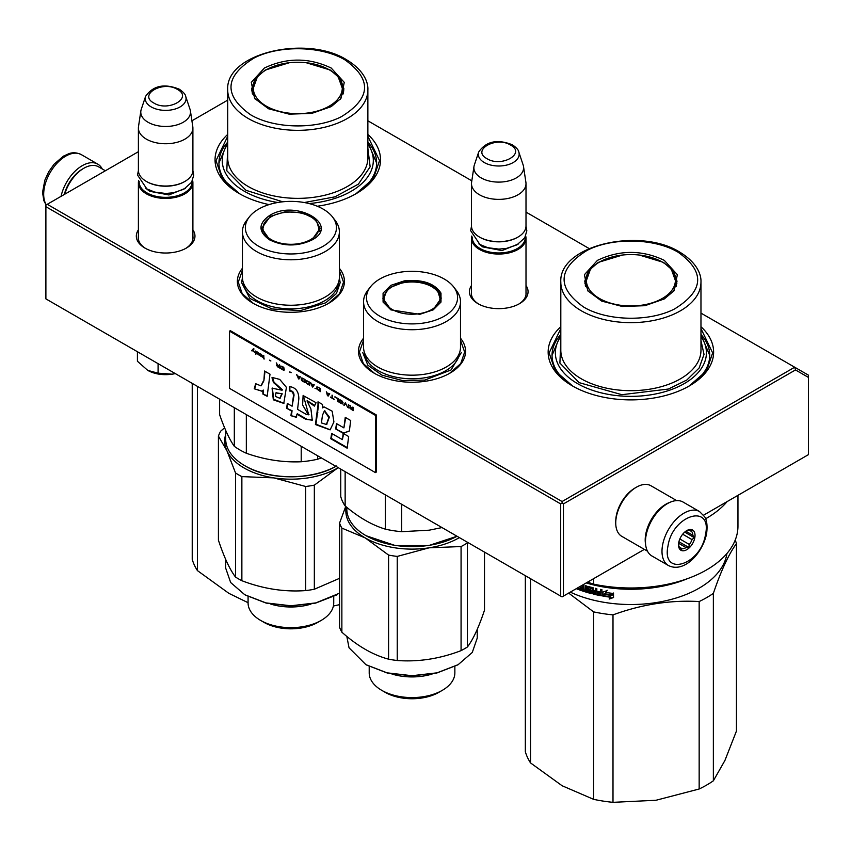 <?xml version="1.0" encoding="UTF-8"?>
<svg xmlns="http://www.w3.org/2000/svg" width="851" height="851" viewBox="0 0 851 851"><rect width="100%" height="100%" fill="white"/><g stroke="black" fill="none" stroke-linecap="round" stroke-linejoin="round"><path stroke-width="1.28" d="M339.368 268.278A53.528 30.902 180 0 1 328.752 303.243A53.528 30.902 180 0 1 253.045 303.243A53.528 30.902 180 0 1 242.429 268.278M460.497 338.209A53.528 30.902 180 0 1 449.881 373.185A53.528 30.902 180 0 1 374.174 373.185A53.528 30.902 180 0 1 363.558 338.209M526.003 285.489A29.317 16.924 180 0 1 519.472 303.69A29.317 16.924 180 0 1 478.017 303.69A29.317 16.924 180 0 1 471.497 285.489M700.969 326.731A82.728 47.762 180 0 1 689.384 385.897A82.728 47.762 180 0 1 572.383 385.897A82.728 47.762 180 0 1 560.809 326.731M192.9 229.855A29.317 16.924 180 0 1 186.369 248.066A29.317 16.924 180 0 1 144.915 248.066A29.317 16.924 180 0 1 138.394 229.855M367.866 134.415A82.728 47.762 180 0 1 356.282 193.581A82.728 47.762 180 0 1 317.263 206.229M269.054 204.602A82.728 47.762 180 0 1 239.28 193.581A82.728 47.762 180 0 1 227.706 134.415M367.866 120.799L471.816 180.816M526.003 212.101L589.137 248.545M700.969 313.115L794.685 367.217L562.064 501.526L47.262 204.304L138.394 151.701M191.911 120.799L227.706 100.131M478.73 304.094A27.37 15.797 180 0 1 471.38 293.318A27.37 15.797 180 0 1 471.497 291.861M526.003 291.861A27.37 15.797 180 0 1 526.12 293.318A27.37 15.797 180 0 1 518.77 304.094M560.809 334.443A78.835 45.518 0 0 0 552.044 355.303A78.835 45.518 0 0 0 573.797 386.694M700.969 334.443A78.835 45.518 180 0 1 709.723 355.303A78.835 45.518 180 0 1 687.98 386.694M145.627 248.46A27.37 15.797 180 0 1 138.277 237.684A27.37 15.797 180 0 1 138.394 236.227M192.9 236.227A27.37 15.797 180 0 1 193.017 237.684A27.37 15.797 180 0 1 185.656 248.46M227.706 142.128A78.835 45.518 0 0 0 218.941 162.988A78.835 45.518 0 0 0 240.695 194.379M367.866 142.128A78.835 45.518 180 0 1 376.621 162.988A78.835 45.518 180 0 1 354.878 194.379M47.262 204.304L45.89 205.102L45.89 206.697L560.692 503.909L562.064 503.111L563.436 503.909L795.494 369.93L794.685 367.217L808.45 375.163L808.45 454.636L703.607 515.163M562.064 501.526L562.064 503.111M795.494 369.93L808.45 377.418M45.89 206.697L45.89 298.882L562.064 596.891L563.436 596.094L563.436 503.909M560.692 503.909L560.692 596.094M644.356 549.374L563.436 596.094M460.497 340.24L464.646 352.069L460.731 363.579L449.562 373.366M374.504 373.366L363.324 363.579L359.409 352.069L363.558 340.24M253.375 303.435L242.195 293.648L238.28 282.138L242.429 270.31M339.368 270.31L343.517 282.138L339.602 293.648L328.433 303.435M572.734 386.099L555.256 370.855L549.129 352.92L560.809 328.603M700.969 328.603L712.649 352.92L706.511 370.855L689.044 386.099M239.631 193.783L222.154 178.54L216.026 160.605L227.706 136.288M367.866 136.288L379.546 160.605L373.408 178.54L355.941 193.783M526.003 294.776L526.003 238.323A27.253 15.733 0 0 1 509.175 252.853A27.253 15.733 0 0 1 479.475 249.449A27.253 15.733 180 0 1 471.497 238.323A27.253 15.733 180 0 1 471.784 236.025M526.003 238.323A27.253 15.733 0 0 0 525.705 236.025M525.195 237.067A26.477 15.286 0 0 1 509.366 251.683A26.477 15.286 0 0 1 480.028 248.492A26.477 15.286 180 0 1 472.294 237.067M480.028 237.365L479.475 237.046L480.028 237.365A26.477 15.286 0 0 0 517.472 237.365A26.477 15.286 0 0 0 517.738 237.206M517.472 237.365L518.014 237.046A27.253 15.733 0 0 1 479.475 237.046A27.253 15.733 180 0 1 471.497 225.919L471.497 183.646A27.253 15.733 180 0 1 471.592 182.284L473.975 166.509A24.86 14.35 180 0 1 474.337 165.03L478.698 151.978A20.424 11.786 0 0 0 484.304 162.552A20.424 11.786 -0 0 0 508.324 164.626A20.424 11.786 -0 0 0 518.791 151.978L523.163 165.03A24.86 14.35 0 0 1 523.514 166.509L525.897 182.284A27.253 15.733 0 0 1 526.003 183.646A27.253 15.733 0 0 1 509.175 198.177A27.253 15.733 0 0 1 479.475 194.773A27.253 15.733 180 0 1 471.497 183.646M518.014 237.046A27.253 15.733 0 0 0 526.003 225.919L526.003 183.646M523.514 166.509A24.86 14.35 0 0 1 509.249 180.763A24.86 14.35 0 0 1 481.166 177.902A24.86 14.35 180 0 1 473.975 166.509M192.9 239.142L192.9 182.688A27.253 15.733 0 0 1 176.072 197.23A27.253 15.733 0 0 1 146.372 193.815A27.253 15.733 180 0 1 138.394 182.688A27.253 15.733 180 0 1 138.681 180.391M192.9 182.688A27.253 15.733 0 0 0 192.603 180.391M192.092 181.433A26.477 15.286 0 0 1 176.263 196.06A26.477 15.286 0 0 1 146.925 192.869A26.477 15.286 180 0 1 139.192 181.433M146.925 181.742L146.372 181.423L146.925 181.742A26.477 15.286 0 0 0 184.359 181.742A26.477 15.286 0 0 0 184.635 181.582M184.359 181.742L184.912 181.423A27.253 15.733 0 0 1 146.372 181.423A27.253 15.733 180 0 1 138.394 170.296L138.394 128.012A27.253 15.733 180 0 1 138.49 126.65L140.872 110.875A24.86 14.35 180 0 1 141.234 109.407L145.595 96.354A20.424 11.786 0 0 0 151.201 106.918A20.424 11.786 -0 0 0 175.221 109.002A20.424 11.786 -0 0 0 185.688 96.354L190.06 109.407A24.86 14.35 0 0 1 190.411 110.875L192.794 126.65A27.253 15.733 0 0 1 192.9 128.012A27.253 15.733 0 0 1 176.072 142.553A27.253 15.733 0 0 1 146.372 139.139A27.253 15.733 180 0 1 138.394 128.012M184.912 181.423A27.253 15.733 0 0 0 192.9 170.296L192.9 128.012M190.411 110.875A24.86 14.35 0 0 1 176.146 125.129A24.86 14.35 0 0 1 148.063 122.267A24.86 14.35 180 0 1 140.872 110.875M175.274 373.578A25.307 14.605 180 0 1 172.2 374.185L175.221 373.546M147.744 370.398C154.733 374.174 162.881 375.429 172.2 374.185L158.084 373.174L147.744 370.398L137.415 361.239L137.415 351.718M158.084 363.654L158.084 373.174M645.611 544.491A29.2 16.86 -60 0 1 665.844 504.228A29.2 16.86 -60 0 1 669.96 502.335M647.483 551.182L621.794 536.343A29.2 16.86 -60 0 1 615.741 522.982A29.2 16.86 -60 0 1 636.388 487.219A29.2 16.86 -60 0 1 650.994 485.772L676.683 500.601M636.388 487.219L635.016 488.017L636.388 487.219M615.741 522.982L615.741 521.386A27.253 15.733 -60 0 1 635.016 488.017M105.375 170.764L98.482 166.785A29.2 16.86 120 0 0 83.877 168.232L82.504 169.03A27.253 15.733 120 0 0 64.304 194.475M82.504 169.03L83.877 168.232A29.2 16.86 120 0 0 64.729 194.23M646.058 535.63A31.147 17.977 -60 0 1 661.45 508.058A31.147 17.977 -60 0 1 683.076 502.047L699.586 511.589A31.147 17.977 -60 0 0 677.97 517.589A31.147 17.977 -60 0 0 662.567 545.161A31.147 17.977 -60 0 0 668.45 565.532L651.93 555.99A31.147 17.977 120 0 1 646.058 535.63M668.003 545.927C672.492 515.068 712.351 502.792 705.532 534.364C701.054 565.224 661.195 577.499 668.003 545.927M694.81 537.672A11.68 6.744 -60 0 1 685.832 550.161A11.68 6.744 -60 0 1 678.513 544.917A11.68 6.744 -60 0 1 678.726 542.619A11.68 6.744 -60 0 1 686.768 530.609A11.68 6.744 -60 0 1 694.81 537.672M678.534 544.246A10.127 5.84 120 0 0 679.651 547.459L681.023 549.799L682.194 548.746A10.127 5.84 120 0 0 686.023 547.565L678.619 543.289M686.204 530.96A10.127 5.84 -60 0 1 689.15 530.279L691.895 530.13L691.682 531.556A10.127 5.84 -60 0 1 692.831 535.247L694.203 537.587L692.033 539.608A10.127 5.84 120 0 1 689.353 544.48L688.767 547.416L686.023 547.565M694.203 537.587L684.704 532.109M692.033 539.608L682.683 534.215M689.353 544.48L679.832 538.981M682.194 548.746L679.417 547.14M688.767 547.416L678.917 541.736M691.682 531.556L689.416 530.247M692.831 535.247L685.842 531.215M102.248 168.955A31.147 17.977 120 0 0 97.801 164.147A31.147 17.977 120 0 0 87.164 163.488A31.147 17.977 -60 0 0 61.059 196.347M713.361 780.803A107.066 61.815 180 0 1 699.16 789.005L655.983 800.27L612.997 802.333L612.997 614.879C641.718 604.37 670.439 599.923 699.16 601.551A107.066 61.815 180 0 0 706.596 597.647A107.066 61.815 -0 0 0 713.361 593.36L713.361 780.803L724.924 760.464L736.445 731.062L736.445 543.608A107.066 61.815 -0 0 0 735.221 540.055M713.361 593.36C721.052 570.702 728.743 554.118 736.445 543.608M699.16 601.551L699.16 789.005M530.524 578.68L530.524 762.911L562.128 785.75L593.604 799.334L593.604 611.88L568.649 593.083M570.287 592.136A96.354 55.634 180 0 0 699.022 588.232A96.354 55.634 -0 0 0 726.914 553.522M612.997 614.879A107.066 61.815 180 0 1 593.604 611.88M612.997 802.333A107.066 61.815 180 0 1 593.604 799.334M530.524 762.911A107.066 61.815 180 0 1 525.333 751.72L525.333 575.68M590.307 591.147L590.424 590.488A95.578 55.177 180 0 1 588.062 589.828L587.169 586.658L587.711 586.318L587.169 586.658L587.711 590.232A96.354 55.634 180 0 0 590.094 590.902L590.094 592.073A96.354 55.634 180 0 1 586.36 591.009L586.36 585.924L585.084 585.531L585.084 590.615L583.818 590.222L583.297 584.956A96.354 55.634 180 0 1 582.935 584.839M600.327 594.434L600.327 594.434A96.354 55.634 180 0 1 596.828 593.711L596.828 588.626L595.477 588.328L595.477 591.062A96.354 55.634 180 0 1 593.711 590.647L593.147 587.775A96.354 55.634 180 0 1 587.711 586.318M600.551 593.296L600.795 592.87A95.578 55.177 180 0 1 597.647 592.232L597.37 592.658A96.354 55.634 180 0 0 600.551 593.296L600.795 592.87M601.923 595.413L601.349 595.806L601.923 595.413L601.923 589.647L600.551 589.392L600.551 592.126A96.354 55.634 180 0 1 597.37 591.477L597.37 592.658M601.583 595.37L601.349 595.806A96.354 55.634 180 0 1 593.147 594.041L592.594 593.413L593.455 593.626A95.578 55.177 180 0 0 601.583 595.37L602.157 594.987M592.594 589.009L592.69 588.349A95.578 55.177 180 0 1 589.052 587.381L588.701 587.786A96.354 55.634 180 0 0 592.381 588.764L592.594 593.413M588.498 587.913L588.701 589.339A96.354 55.634 180 0 0 591.105 589.988L591.647 590.626L591.105 593.519A96.354 55.634 180 0 1 579.616 589.956L580.031 589.573A95.578 55.177 180 0 0 591.424 593.104L591.966 592.753M582.297 589.711L582.297 589.711A96.354 55.634 180 0 1 579.616 588.775L579.616 589.956M582.499 588.605L582.499 589.594L582.882 588.211A95.578 55.177 180 0 1 580.627 587.435L580.212 587.818A96.354 55.634 180 0 0 582.499 588.605L582.882 588.211M581.648 585.584A96.354 55.634 180 0 0 582.297 585.807L582.499 587.424A96.354 55.634 180 0 1 580.212 586.637L580.212 587.818M578.616 587.328L578.616 589.583A96.354 55.634 180 0 1 576.276 588.679M604.423 594.402L603.093 596.115A96.354 55.634 180 0 0 610.592 597.232L609.178 599.051L613.518 597.54L613.518 593.466L611.965 595.455A96.354 55.634 180 0 1 604.423 594.402M605.625 592.434L606.997 590.679L602.795 592.03L602.795 596.062L604.274 594.158A96.354 55.634 180 0 0 611.805 595.221L613.199 593.434A96.354 55.634 180 0 1 605.625 592.434L607.188 590.243M687.534 578.637A96.354 55.634 180 0 1 586.243 582.935M585.084 590.615L585.456 585.648M590.637 590.732L590.307 591.945M595.477 591.062L595.764 588.392M597.647 591.541L597.647 592.232M600.551 592.126L600.795 589.435M592.902 588.594L592.902 592.998M580.031 588.924L580.031 589.573M580.627 586.786L580.627 587.435M582.499 587.424L582.69 585.414A95.578 55.177 180 0 1 582.212 585.254M578.616 589.052A95.578 55.177 180 0 1 576.829 588.36M613.656 597.094L609.348 598.615M610.592 597.232L610.752 596.796A95.578 55.177 180 0 1 603.412 595.7M613.337 592.998L611.965 594.775A95.578 55.177 180 0 1 604.487 593.721L602.795 596.062M603.019 591.956L603.019 595.636M654.142 586.52A95.578 55.177 180 0 1 607.625 586.52M578.063 587.647L577.489 587.977M595.764 591.817A95.578 55.177 180 0 1 594.009 591.402L593.924 593.051L595.264 593.36L595.477 592.232A96.354 55.634 180 0 1 593.711 591.817M595.477 592.232L595.264 593.36M676.885 283.298A46.135 26.636 0 0 0 676.205 280.373M597.466 260.353C619.751 249.779 642.026 249.779 664.301 260.353L677.364 274.692L674.024 290.787L664.301 298.935L644.92 305.7L622.315 306.477L601.668 301.094L587.743 290.787L584.414 274.692L597.466 260.353M588.275 291.446L584.754 281.234L588.264 271.043L598.264 262.395L622.453 255.045M639.324 255.045L663.503 262.395L673.513 271.043L677.024 281.234L673.492 291.446M737.955 495.346L737.955 526.184A107.066 61.815 180 0 1 593.604 584.126L593.604 578.68M587.541 582.18L593.604 584.126M727.126 501.59A107.066 61.815 180 0 1 705.628 518.759M700.969 336.496A75.526 43.603 180 0 1 672.513 389.141A75.526 43.603 180 0 1 577.478 383.588A75.526 43.603 -0 0 1 560.809 336.496M560.809 340.56L559.905 363.069L579.127 382.642L621.879 394.694L668.45 389.024L686.831 380.003L699.139 368.015L704.022 354.378L700.969 340.56M678.236 252.311C705.288 271.767 704.096 290.638 674.63 308.913C649.409 322.082 607.008 321.178 583.541 306.977C556.48 287.521 557.682 268.65 587.137 250.375C612.369 237.206 654.77 238.12 678.236 252.311M585.573 280.373A46.135 26.636 -0 0 0 584.892 283.298M662.355 298.446A44.507 25.7 180 0 1 605.646 301.445A44.507 25.7 180 0 1 590.264 269.778A44.507 25.7 180 0 1 599.412 262.108A44.507 25.7 -0 0 1 671.513 269.778A44.507 25.7 -0 0 1 662.355 298.446M700.969 334.603L709.723 355.378M552.054 355.378L560.809 334.603M333.39 606.04L339.549 604.657M197.421 386.365L197.421 570.596L228.898 593.36L248.077 602.699M197.421 570.596A107.066 61.815 180 0 1 192.23 559.405L192.23 383.365M343.783 90.983A46.135 26.636 0 0 0 343.102 88.057M264.363 68.037C286.649 57.464 308.924 57.464 331.199 68.037L344.261 82.377L340.921 98.471L331.199 106.62L311.817 113.385L289.212 114.162L268.565 108.779L254.64 98.471L251.311 82.377L264.363 68.037M255.172 99.131L251.651 88.919L255.162 78.728L265.161 70.08L289.351 62.729M306.222 62.729L330.401 70.08L340.411 78.728L343.921 88.919L340.389 99.131M367.866 144.181A75.526 43.603 180 0 1 309.073 203.559M277.777 202.495A75.526 43.603 180 0 1 244.375 191.273A75.526 43.603 -0 0 1 227.706 144.181M227.706 148.244L226.802 170.753L246.024 190.326L282.755 201.804M304.264 202.538L334.943 196.847L358.409 184.114L370.142 166.796L367.866 148.244M345.134 59.995C372.185 79.451 370.983 98.322 341.528 116.598C316.306 129.767 273.894 128.863 250.428 114.662C223.377 95.206 224.579 76.335 254.034 58.059C279.266 44.89 321.667 45.805 345.134 59.995M252.47 88.057A46.135 26.636 -0 0 0 251.79 90.983M329.252 106.13A44.507 25.7 180 0 1 272.543 109.13A44.507 25.7 180 0 1 257.162 77.462A44.507 25.7 180 0 1 266.31 69.793A44.507 25.7 0 0 1 338.411 77.462A44.507 25.7 0 0 1 329.252 106.13M367.866 142.287L376.621 163.062M218.941 163.062L227.706 142.287M404.268 280.883C422.319 279.16 434.553 283.234 440.988 293.127L440.988 302.084L433.223 309.838L419.788 314.327L390.832 309.838L383.078 302.084L383.078 293.127L390.832 285.362L404.268 280.883M391.162 310.03L382.833 298.244L388.864 287.978L404.47 281.958C422.053 280.277 433.967 284.245 440.233 293.882L441.222 298.244L432.882 310.041M366.473 535.939L365.919 535.619A65.208 37.646 180 0 0 428.904 545.363A65.208 37.646 180 0 0 457.03 536.247L428.702 545.565L395.353 545.565L366.164 535.758M365.919 535.619A65.208 37.646 180 0 1 346.814 508.994L346.814 507.345M363.558 301.733L363.558 347.197A48.475 27.987 0 0 0 424.575 374.227A48.475 27.987 180 0 0 460.497 347.197L460.497 301.733A48.475 27.987 180 0 1 424.575 328.773A48.475 27.987 0 0 1 363.558 301.733A48.475 27.987 0 0 1 367.781 290.308L370.451 286.872A45.55 26.296 0 0 0 377.365 314.668A45.55 26.296 0 0 0 423.819 323.008A45.55 26.296 180 0 0 453.604 286.872L456.274 290.308A48.475 27.987 180 0 1 460.497 301.733M453.604 286.872A45.55 26.296 180 0 0 400.236 272.203A45.55 26.296 0 0 0 370.451 286.872M441.041 300.148L440.531 298.393M383.524 298.393L383.014 300.148M345.144 471.645L345.144 505.951C358.537 517.323 371.93 525.056 385.322 529.141A72.027 41.582 0 0 0 401.715 531.684L401.715 504.313M385.322 494.846L385.322 529.141M340.751 469.114L340.751 496.484A72.027 41.582 0 0 0 345.144 505.951M442.009 527.577L429.159 530.184L401.715 531.684M461.295 352.612L451.115 369.93L424.777 380.089L402.417 380.514L382.035 375.185L367.845 365.196L362.76 352.612M340.581 525.631A73.973 42.71 0 0 0 341.868 528.109L341.868 632.197A73.973 42.71 180 0 1 340.581 629.719A73.973 42.71 0 0 1 339.549 627.198L339.549 523.11A73.973 42.71 0 0 0 340.581 525.631M454.86 666.482L454.86 672.864A42.827 24.722 180 0 1 442.307 690.342A42.827 24.722 180 0 1 381.748 690.342A42.827 24.722 180 0 1 370.664 679.268A42.827 24.722 0 0 1 369.206 672.864L369.206 666.482M442.307 690.342L438.871 692.331A37.955 21.913 180 0 1 385.184 692.331L381.748 690.342M432.117 674.035A42.827 24.722 180 0 1 391.939 674.035M457.785 664.886L436.691 673.056L412.033 675.896L387.375 673.056L366.26 664.876M477.241 629.378L477.241 638.059L472.273 652.462L458.146 664.674L436.988 672.843L412.033 675.705L387.077 672.843L365.919 664.674L349.038 647.802L346.814 636.399M459.38 537.598A66.187 38.21 180 0 1 429.159 547.81L397.247 556.416A73.973 42.71 180 0 1 388.588 555.075L388.588 659.174C373.015 655.025 357.441 646.037 341.868 632.197M467.593 542.342L467.412 542.885A73.973 42.71 180 0 1 461.072 546.544L429.159 547.81A66.187 38.21 180 0 1 365.228 537.928L388.588 555.075M467.412 542.885L467.412 646.983A73.973 42.71 180 0 1 461.072 650.643C439.797 658.78 418.522 662.067 397.247 660.514A73.973 42.71 180 0 1 388.588 659.174M484.506 552.108L484.506 610.135C478.805 627.261 473.103 639.548 467.412 646.983M461.072 546.544L461.072 650.643M397.247 556.416L397.247 660.514M346.219 506.845A66.187 38.21 -0 0 0 365.228 537.928L341.868 528.109M345.729 506.43L339.549 523.11M438.254 292.563A27.923 16.126 180 0 0 404.799 282.532A27.923 16.126 0 0 0 385.801 292.563A27.923 16.126 0 0 0 391.417 308.987A27.923 16.126 0 0 0 419.256 313.679A27.923 16.126 180 0 0 438.254 292.563L440.744 300.882A28.711 16.573 180 0 1 440.733 301.339M385.801 292.563L383.312 300.882A28.711 16.573 0 0 0 383.322 301.339M312.094 239.908C297.967 246.62 283.83 246.62 269.703 239.908C258.087 231.749 258.087 223.59 269.703 215.431C295.733 198.889 340.762 224.877 312.094 239.908L312.019 239.95M336.464 466.008C312.743 480.421 269.054 480.421 245.343 466.008L244.79 465.688A65.208 37.646 180 0 1 225.685 439.063L225.685 430.383M335.9 466.316A65.208 37.646 180 0 1 244.79 465.688L245.343 466.008M242.429 231.802L242.429 277.266A48.475 27.987 180 0 0 272.352 303.116A48.475 27.987 180 0 0 325.178 297.052A48.475 27.987 0 0 0 339.368 277.266L339.368 231.802A48.475 27.987 0 0 0 335.145 220.377L332.486 216.941A45.55 26.296 0 0 0 258.693 209.08A45.55 26.296 180 0 0 249.322 216.941L246.652 220.377A48.475 27.987 180 0 0 242.429 231.802A48.475 27.987 180 0 0 272.352 257.662A48.475 27.987 180 0 0 325.178 251.588A48.475 27.987 0 0 0 339.368 231.802M249.322 216.941A45.55 26.296 180 0 0 265.076 249.332A45.55 26.296 180 0 0 323.103 246.269A45.55 26.296 0 0 0 332.486 216.941M269.98 240.067L261.704 228.313L270.256 216.388L285.202 211.771L302.073 212.729L315.178 218.941L320.104 228.313L311.828 240.056M262.395 228.462L261.895 230.217M319.912 230.217L319.402 228.462M234.323 407.672L234.323 446.328C229.419 439.403 224.526 428.84 219.622 414.639L219.622 399.183M246.333 414.597L246.333 453.253A72.027 41.582 180 0 1 234.323 446.328M301.211 446.286L301.211 461.753C282.915 462.561 264.629 459.731 246.333 453.253M317.614 455.753L317.614 459.21A72.027 41.582 180 0 1 301.211 461.753M321.391 457.944L317.614 459.21M339.368 277.586L340.166 282.681L336.422 293.563L325.742 302.796L300.509 310.583L272.043 308.966L249.939 298.488L241.631 282.681L242.429 277.586M224.6 427.819L220.739 431.106A73.973 42.71 180 0 0 218.42 436.106L226.972 450.86A66.187 38.21 -0 0 0 244.099 467.986A66.187 38.21 -0 0 0 273.767 477.879L241.865 476.613L241.865 580.712C263.14 588.849 284.404 592.136 305.679 590.583A73.973 42.71 0 0 0 314.338 589.243L314.338 485.144A73.973 42.71 0 0 1 305.679 486.485L305.679 590.583M225.685 434.446A66.187 38.21 180 0 0 226.972 450.86L235.525 472.954A73.973 42.71 0 0 0 238.599 474.837A73.973 42.71 0 0 0 241.865 476.613M264.055 622.4A37.955 21.913 0 0 0 317.742 622.4L321.189 620.411A42.827 24.722 0 0 1 260.619 620.411L264.055 622.4L260.619 620.411A42.827 24.722 180 0 1 248.077 602.933L248.077 596.551M321.189 620.411A42.827 24.722 0 0 0 333.73 602.933L333.73 596.551M270.809 604.104A42.827 24.722 0 0 0 310.987 604.104M336.751 594.892L315.561 603.125L290.904 605.955L266.246 603.125L245.269 595.019M339.549 593.19L315.859 602.902L290.904 605.774L265.948 602.902L244.79 594.743L230.653 582.531L225.685 568.128L225.685 559.447M218.42 436.106L218.42 540.204C224.121 557.331 229.823 569.617 235.525 577.052L235.525 472.954M305.679 486.485L273.767 477.879A66.187 38.21 -0 0 0 337.698 467.986L314.338 485.144M337.698 467.986A66.187 38.21 0 0 0 338.251 467.667L337.698 467.986M339.549 578.329L314.338 589.243M241.865 580.712A73.973 42.71 0 0 1 238.599 578.935A73.973 42.71 180 0 1 235.525 577.052M262.682 621.602C281.5 630.538 300.307 630.538 319.114 621.602M264.672 222.622A27.923 16.126 180 0 0 275.873 241.758A27.923 16.126 180 0 0 310.647 239.578A27.923 16.126 0 0 0 317.125 222.622A27.923 16.126 0 0 0 271.15 216.771A27.923 16.126 180 0 0 264.672 222.622L262.193 230.951A28.711 16.573 180 0 0 262.204 231.398M319.604 231.398A28.711 16.573 0 0 0 319.614 230.951L317.125 222.622M253.545 348.708L251.811 350.633L252.3 350.92M252.981 350.197L254.609 352.569L253.268 349.899L254.034 348.984L253.46 348.655L251.534 350.793L253.247 350.048L254.385 352.123M353.388 407.438L352.814 407.097L352.814 408.523L351.176 407.576L349.74 405.321L350.601 407.374L349.835 407.81L351.08 409.278L353.388 410.608L353.388 407.438M348.963 408.055L348.389 404.544L348.963 408.055M347.623 407.278L345.315 402.768L343.772 405.055L344.347 405.395L345.697 403.395L347.623 407.278M340.698 403.278L342.719 403.97L343.006 402.512L340.219 399.896L339.251 400.013L339.443 402.087L342.889 403.831M337.815 401.619L338.39 401.949L338.39 398.768L334.922 396.768L337.815 398.842L337.815 401.619L338.39 401.629M326.465 391.885L327.422 395.619L328.188 396.066L329.731 393.768L326.848 392.917L326.465 391.885M316.934 386.865L316.934 389.088L320.497 391.62L320.497 388.439L316.934 386.865M315.881 388.481L315.019 388.45L315.881 388.481M312.711 387.12L314.242 384.833L311.36 383.982L310.402 382.61L312.711 387.12M306.456 380.535L305.786 381.025L306.073 382.812L309.626 385.343L309.626 382.163L306.456 380.535M301.839 377.876L301.169 378.365L301.456 380.152L305.009 382.684L305.009 379.503L301.839 377.876M291.159 372.653L289.819 371.876L291.159 372.653M264.129 359.079L263.555 355.569L264.129 359.079M257.693 352.25L256.63 351.569L256.917 353.559L259.608 355.186L257.406 353.771L259.715 354.154L257.693 352.25M330.496 397.055L334.156 399.502L332.613 398.279L332.613 395.438L332.039 395.109L332.039 397.949L330.496 397.055M296.552 374.61L298.861 379.12L300.392 376.833L297.51 375.982L296.552 374.61M262.023 355.218L260.672 353.899L261.534 356.292L260.48 355.952L262.789 357.282L262.023 355.218M280.777 365.983L283.851 368.366L283.564 369.685L280.681 367.823L281.16 368.706L284.33 369.994L283.755 367.43L280.777 365.983M279.33 364.675L279.33 366.09L277.692 365.153L276.256 362.898L277.118 364.951L276.352 365.387L279.905 368.185L279.33 364.675M270.863 360.941L269.522 360.164L270.863 360.941M255.864 351.123L255.864 354.303L255.864 351.123M263.321 381.142L260.98 385.865L255.694 383.716L254.236 388.79L261.725 391.162L262.768 390.396L262.938 394.13L267.161 396.289L270.001 374.174L264.544 371.025L263.874 380.822L261.278 385.652M271.969 377.716L273.469 382.514L282.011 390.194L272.075 388.184L273.32 399.821L283.777 403.406L286.425 387.354L279.745 379.408L272.352 377.493M305.764 414.097L297.563 409.363L298.839 398.8C298.775 391.343 295.605 387.279 289.319 386.599L289.319 391.013C291.904 390.981 293.287 392.545 293.467 395.715L292.095 406.214L287.34 403.47L286.564 408.182L291.521 411.044L290.925 415.703L296.488 417.352L296.893 414.139L305.764 419.266L312.264 420.203L310.923 408.959L306.998 400.874L314.413 406.108L316.072 402.704L303.105 395.545L302.616 404.97L308.413 414.809L305.764 414.097M317.987 405.214L315.413 424.532L330.124 429.872L333.922 421.905L332.167 411.193L323.997 406.852L322.657 407.916L322.497 404.448L317.987 401.842L317.987 405.214L318.54 404.895L315.966 424.213L330.241 429.798M335.656 428.957L343.219 433.329L349.357 431.031L350.697 420.511L345.251 417.373L343.9 427.883L336.528 423.628L335.656 428.957L343.772 433.01L349.367 430.914M347.176 448.2L348.655 436.531L343.208 433.382L342.389 439.605L331.656 433.404L330.784 438.733L347.176 448.2M229.515 331.145L229.515 388.364L375.419 472.603L375.419 415.384L229.515 331.145L230.334 330.667L376.238 414.905L375.419 415.384M351.08 409.278L353.388 410.288M349.931 408.076L350.474 408.32M350.601 407.374L350.186 405.587M352.814 408.523L353.091 407.257M348.389 407.725L348.963 407.735M348.665 404.704L348.665 407.565M345.697 403.395L347.314 406.789M343.772 405.055L344.506 405.161M345.432 402.842L344.049 404.895M340.219 402.938L340.974 403.119M339.826 402.576L340.485 402.778M339.443 402.087L340.102 402.417M339.155 400.3L339.432 401.151M337.815 398.842L338.081 401.459M334.922 397.172L338.081 398.683M326.316 391.8L327.699 395.46M316.742 387.024L317.604 389.428L320.497 391.3M315.019 388.45L315.753 388.567M310.828 382.854L312.211 386.514M307.317 384.014L309.626 385.024M306.839 383.663L307.594 383.854M306.456 383.312L307.115 383.503M306.073 382.812L306.732 383.152M305.786 381.025L306.052 381.886M302.701 381.344L305.009 382.365M302.222 381.003L302.977 381.184M301.839 380.642L302.499 380.844M301.456 380.152L302.116 380.482M301.169 378.365L301.435 379.216M289.819 372.217L291.159 372.674M263.555 358.75L264.129 358.76M263.831 355.729L263.831 358.59M258.938 354.25L259.598 354.186M258.364 353.984L259.215 354.09M258.555 354.846L259.502 355.005M256.821 352.218L257.098 353.144M330.496 397.396L334.156 399.183M332.039 397.949L332.315 395.268M296.978 374.865L298.361 378.525M261.534 356.292L261.534 355.08M280.681 366.26L281.447 366.387M283.755 370.206L284.319 370.004M283.372 370.121L284.032 370.047M282.894 369.908L283.649 369.962M282.021 369.408L283.17 369.749M281.543 369.057L282.298 369.249M281.16 368.706L281.819 368.898M280.777 368.217L281.436 368.547M283.851 368.366L284.128 369.217M283.277 367.419L283.84 367.568M282.894 367.132L283.553 367.26M282.021 366.632L283.17 366.972M281.638 366.483L282.298 366.473M281.351 366.451L281.915 366.324M279.33 366.09L279.607 364.834M277.596 366.855L279.905 367.866M276.447 365.643L276.99 365.898M277.118 364.951L276.703 363.154M269.522 360.494L270.863 360.962M255.662 351.006L255.662 353.867M265.023 371.302L263.874 380.822M262.938 394.13L267.225 395.726M262.768 390.396L263.31 390.077L263.491 393.811M254.236 388.79L261.874 391.066M256.034 384.131L254.779 388.471M272.522 377.429L274.022 382.195L282.543 389.864M273.469 382.514L274.022 382.195M272.341 388.045L273.745 399.374L283.989 403.257M303.339 395.417L308.658 414.607M307.296 400.747L314.742 405.448M305.764 419.266L312.498 420.054M296.893 414.139L297.446 413.82L306.317 418.947M290.925 415.703L296.542 416.884M291.521 411.044L292.074 410.725L291.478 415.384M286.564 408.182L292.074 410.725M287.798 403.725L287.117 407.863M292.095 406.214L294.02 395.396C293.957 392.279 292.574 390.705 289.872 390.705L289.319 391.013M289.872 386.62L289.872 390.705M318.54 402.161L318.54 404.895M322.657 407.916L323.997 406.852M315.413 424.532L315.966 424.213M343.219 433.329L343.772 433.01M336.985 423.894L336.209 428.649M343.9 427.883L345.719 417.639M330.784 438.733L331.337 438.425L347.251 447.605M332.113 433.67L331.337 438.425M342.389 439.605L343.687 433.659M376.238 414.905L376.238 472.124L375.419 472.603M353.091 408.767L352.814 409.937L350.41 407.948L353.091 408.767L352.814 409.937M340.102 400.257L342.41 401.385L342.602 403.257L340.028 402.289L340.102 400.257M328.805 394.002L327.805 395.566L327.178 393.109M317.604 387.258L320.199 388.354L320.199 390.726L317.519 389.29L317.604 387.258M313.328 385.067L312.317 386.631L311.689 384.163M306.732 380.982L309.328 382.078L309.328 384.45L306.647 383.014L306.732 380.982M302.116 378.323L304.711 379.418L304.711 381.78L302.031 380.344L302.116 378.323M257.406 352.622L258.747 353.059L258.938 353.92L257.3 353.112L258.279 352.516M299.478 377.067L298.467 378.631L297.839 376.174M279.607 366.345L279.33 367.515L276.926 365.515L279.607 366.345L279.33 367.515M276.149 392.811L282.202 393.8L280.096 398.13M324.625 410.884L329.39 417.096L326.678 424.277M350.697 407.767L351.261 407.714M350.984 407.874L352.814 408.927M340.028 400.321L340.591 400.193M340.315 400.353L340.974 400.353M340.698 400.513L341.74 400.789M341.464 400.949L342.123 401.087M341.847 401.246L342.41 401.385M342.432 402.183L342.698 403.044M326.944 393.247L328.943 394.087M328.677 394.247L327.805 395.566M317.519 387.333L318.083 387.205M317.806 387.365L318.465 387.354M318.189 387.513L320.199 388.354M319.923 388.513L319.923 390.886M311.455 384.301L313.466 385.141M313.189 385.301L312.317 386.631M306.647 381.057L307.211 380.929M306.934 381.088L307.594 381.078M307.317 381.237L309.328 382.078M309.051 382.237L309.051 384.609M302.031 378.387L302.594 378.259M302.318 378.418L302.977 378.418M302.701 378.578L304.711 379.418M304.435 379.578L304.435 381.939M297.605 376.302L299.616 377.153M299.339 377.301L298.467 378.631M277.213 365.345L277.777 365.281M277.5 365.441L279.33 366.504M281.66 394.109L279.841 398.311L275.501 396.417L275.83 392.949L282.202 393.8M321.455 422.936L322.444 415.277L324.327 411.001L328.837 417.469L326.412 424.458L321.455 422.936M518.621 243.875L502.005 250.588L482.783 246.907L478.879 243.875M510.526 145.053C496.069 135.862 471.039 150.308 486.963 158.658C501.42 167.86 526.461 153.403 510.526 145.053M185.518 188.252L168.902 194.953L149.68 191.273L145.766 188.252M177.423 89.429C162.966 80.228 137.936 94.684 153.861 103.035C168.317 112.226 193.358 97.769 177.423 89.429M46.124 204.974L43.837 200.676L42.55 192.39L44.826 180.21L48.741 171.721L54.049 164.232L63.474 156.127L68.867 153.691C72.771 152.223 76.909 152.531 81.281 154.605A31.147 17.977 120 0 0 70.644 153.946A31.147 17.977 120 0 0 48.188 176.285A31.147 17.977 120 0 0 46.326 204.846M581.329 378.823A70.08 40.454 -0 0 0 657.706 387.599A70.08 40.454 -0 0 0 700.969 350.218L700.969 282.192A70.08 40.454 180 0 1 657.706 319.572A70.08 40.454 180 0 1 581.329 310.796A70.08 40.454 180 0 1 560.809 282.192L560.809 350.218A70.08 40.454 -0 0 0 581.329 378.823M585.605 286.34A45.55 26.296 180 0 1 585.339 283.457L585.339 285.447M676.162 286.34A45.55 26.296 -0 0 0 676.439 283.457L676.439 285.447M248.226 186.507A70.08 40.454 0 0 0 324.603 195.283A70.08 40.454 0 0 0 367.866 157.903L367.866 89.876A70.08 40.454 180 0 1 324.603 127.256A70.08 40.454 180 0 1 248.226 118.48A70.08 40.454 180 0 1 227.706 89.876L227.706 157.903A70.08 40.454 0 0 0 248.226 186.507M252.502 94.025A45.55 26.296 180 0 1 252.236 91.142L252.236 93.131M343.059 94.025A45.55 26.296 0 0 0 343.336 91.142L343.336 93.131M459.614 352.527A47.635 27.498 180 0 1 424.362 377.844A47.635 27.498 0 0 1 364.451 352.527M338.485 282.596A47.635 27.498 0 0 1 324.582 300.797A47.635 27.498 180 0 1 273.682 306.988A47.635 27.498 180 0 1 243.322 282.596M293.467 395.715L294.02 395.396M317.295 412.575L317.849 412.256M471.497 294.776L471.497 238.323M518.791 151.978C518.589 150.053 516.483 147.68 512.472 144.861C497.484 138.83 486.219 141.202 478.698 151.978M138.394 239.142L138.394 182.688M185.688 96.354C185.486 94.429 183.369 92.057 179.37 89.238C164.381 83.207 153.116 85.579 145.595 96.354M138.394 170.508L137.554 175.072L146.819 188.89L154.712 192.081L165.668 193.464L173.317 192.794L183.848 189.241L191.613 182.274L193.73 175.2L192.89 170.508M471.497 226.143L470.656 230.674L479.911 244.503L487.772 247.694L498.75 249.098L506.409 248.428L516.929 244.875L524.705 237.908L526.833 230.844L525.992 226.143M668.45 565.532C684.31 573.521 702.979 552.586 706.617 533.471C708.255 521.046 704.649 516.802 704.692 516.823L699.586 511.589M81.281 154.605L97.801 164.147M560.809 282.192C558.447 245.386 639.75 226.802 679.789 252.151C697.607 262.97 701.394 275.203 700.969 282.192M590.264 269.778L585.339 283.457M676.439 283.457L671.513 269.778M227.706 89.876C225.345 53.07 306.647 34.487 346.687 59.836C364.505 70.654 368.292 82.887 367.866 89.876M257.162 77.462L252.236 91.142M343.336 91.142L338.411 77.462M457.593 664.993L458.146 664.674M366.473 664.993L365.919 664.674M336.464 595.062L337.017 594.743M260.98 385.865L261.534 385.546M282.564 389.886L282.011 390.194M308.966 414.49L308.413 414.809M307.551 400.555L306.998 400.874M279.841 398.311L280.394 397.991M276.384 392.63L275.83 392.949M324.88 410.682L324.327 411.001M326.965 424.138L326.412 424.458"/></g></svg>
